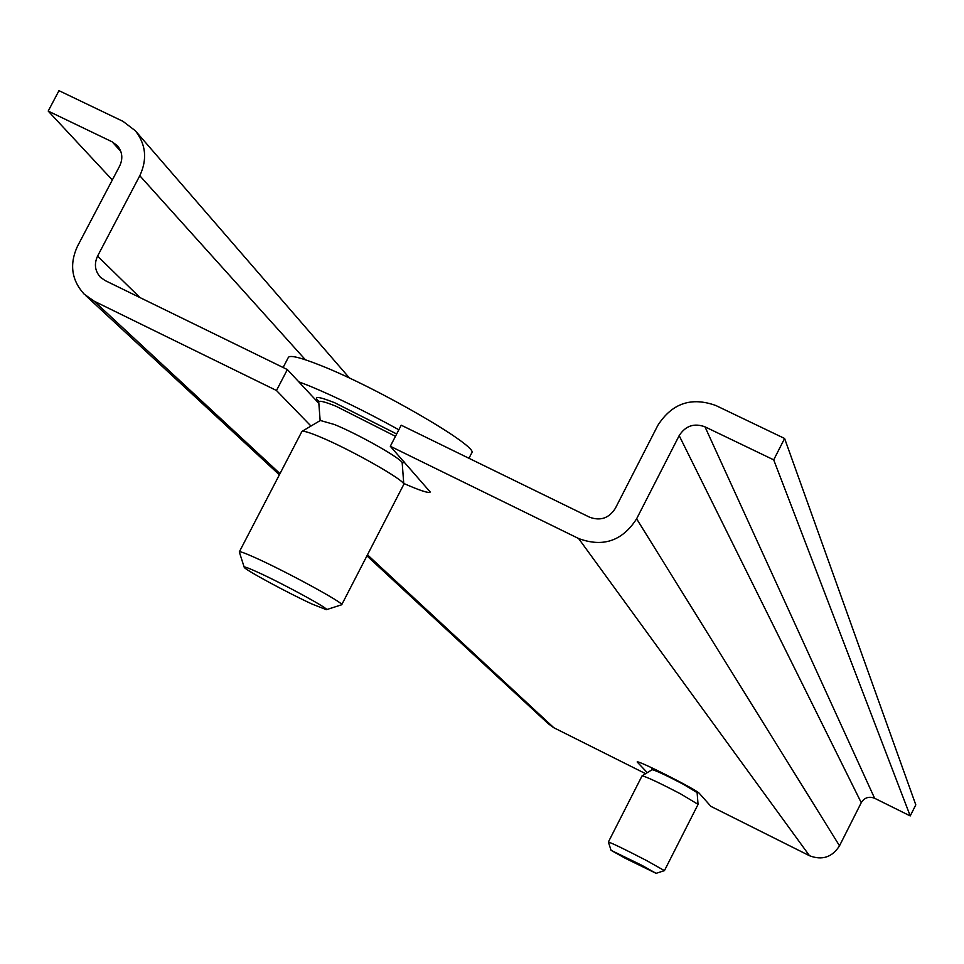 <?xml version="1.0" encoding="UTF-8"?>
<svg xmlns="http://www.w3.org/2000/svg" width="964" height="964" viewBox="0 0 964 964"><rect width="100%" height="100%" fill="white"/><g stroke="black" fill="none" stroke-linecap="round" stroke-linejoin="round"><path stroke-width="1.45" d="M112.318 179.979L48.2 111.089L58.973 90.664L123.006 121.356L135.334 130.755C145.962 144.359 147.444 159.349 139.792 175.725L97.569 256.111C93.978 263.943 94.906 270.968 100.377 277.174L105.016 280.5L287.356 369.574L318.855 403.35M615.297 508.414L657.846 425.353C672.029 403.277 691.369 396.662 715.878 405.531L784.6 438.475L773.706 459.852L704.985 426.823C694.092 422.871 685.488 425.799 679.174 435.632L636.614 518.813C622.334 540.997 602.994 547.564 578.593 538.514L390.312 446.272L401.217 425.196L589.534 517.174C600.367 521.187 608.959 518.271 615.297 508.414M773.706 459.852L910.233 815.93L915.8 804.856L784.6 438.475M910.233 815.93L874.601 798.252C868.938 796.119 864.491 797.59 861.25 802.687L839.511 845.789L636.614 518.813M647.29 772.646L637.156 761.982C636.987 759.511 697.249 789.974 699.418 793.468L710.902 806.362L809.507 855.731C822.208 860.575 832.209 857.261 839.511 845.789M287.356 369.574L276.475 390.504L94.171 301.19L84.097 294.068C71.493 280.066 69.275 264.148 77.457 246.302L119.657 166.025C123.091 158.662 122.392 151.938 117.548 145.877L112.222 141.865L48.2 111.089M366.959 555.891L548.432 723.88L553.83 727.736L367.501 554.83M645.603 773.682L553.83 727.736M390.312 446.272L430.257 492.038C428.739 493.448 419.906 490.58 403.735 483.446M276.475 390.504L310.962 426.052M398.855 429.775C365.657 411.471 335.713 396.807 309.01 385.757L298.744 381.78M468.962 458.286L471.685 453.02C480.253 447.429 376.816 387.287 319.759 365.091C300.141 357.343 289.646 354.824 288.284 357.548L283.115 367.501M326.447 609.658L341.702 604.765L403.808 484.35C405.362 480.542 349.679 449.019 319.229 436.572C309.07 432.366 303.298 430.655 301.913 431.45L239.337 551.842M403.808 484.35L402.193 462.997C403.374 459.708 358.849 434.378 334.375 424.497L320.337 420.473L302.033 431.378M341.702 604.765C344.955 603.609 287.079 572.014 256.171 558.12C245.386 553.24 239.759 551.167 239.301 551.914L244.169 567.133M312.481 604.235L326.374 609.682C331.267 609.995 283.404 583.835 257.737 572.218C248.351 567.941 243.844 566.302 244.217 567.29C244.591 569.567 288.658 593.39 312.481 604.235M652.086 769.742L652.158 769.67C656.123 770.61 666.461 775.442 683.187 784.19L697.117 792.613L698.057 804.41L664.449 870.613L656.159 873.324M642.048 775.875L642.132 775.803C647.001 777.008 659.858 783.057 680.717 793.95L698.081 804.362M611.068 850.332L625.371 858.334L656.086 873.336L641.94 865.359L611.068 850.332L608.38 842.006C612.55 843.355 625.359 849.573 646.808 860.683L664.425 870.637M305.395 359.777L139.792 175.725M139.949 297.563L97.569 256.111M874.601 798.252L704.985 426.823M861.25 802.687L679.174 435.632M809.507 855.731L578.593 538.514M120.837 151.456L112.222 141.865M279.97 473.601L94.171 301.19M320.144 420.593L318.759 402.133C318.735 400.229 324.494 401.59 336.026 406.254L395.469 436.318M396.686 433.969L334.749 402.771C318.084 396.168 312.782 395.782 318.867 401.627M349.534 378.129L135.334 130.755M101.003 277.789L100.377 277.174M279.343 474.794L85.82 295.659M319.012 401.494L318.469 400.904L318.747 401.988M402.217 463.31L404.338 462.033M652.158 769.67L642.132 775.803M652.086 769.718L651.941 767.862M697.129 792.637L697.828 792.203M608.38 842.006L642.072 775.839"/></g></svg>
